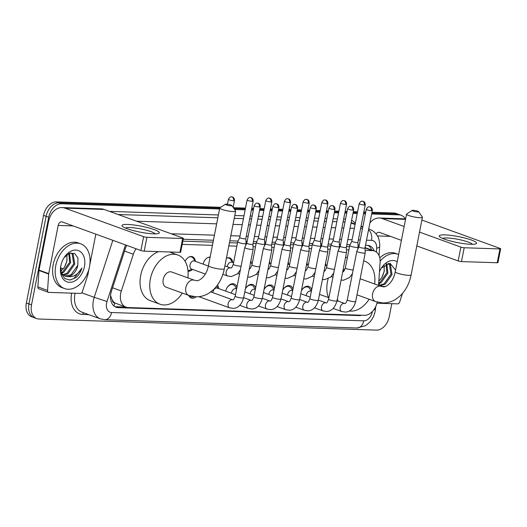 <?xml version="1.0" encoding="UTF-8"?>
<svg xmlns="http://www.w3.org/2000/svg" width="527" height="527" viewBox="0 0 527 527"><rect width="100%" height="100%" fill="white"/><g stroke="black" fill="none" stroke-linecap="round" stroke-linejoin="round"><path stroke-width="0.79" d="M325.567 263.408A7.615 5.263 -70.1 0 1 326.121 265.628M306.885 262.795A7.615 5.263 -70.1 0 1 307.439 265.015M288.21 262.176A7.615 5.263 -70.1 0 1 288.763 264.396M269.528 261.563A7.615 5.263 -70.1 0 1 270.081 263.783M250.852 260.951A7.615 5.263 -70.1 0 1 251.405 263.171M226.393 258.243A7.615 5.263 -70.1 0 1 229.772 257.94A7.615 5.263 -70.1 0 1 232.723 262.551M203.132 264.146A7.615 5.263 -70.1 0 1 210.128 257.117M185.148 261.379A7.615 5.263 -70.1 0 1 192.414 256.708A7.615 5.263 -70.1 0 1 195.365 261.326M301.378 290.878A8.103 5.593 -70.1 0 1 308.855 286.431A8.103 5.593 -70.1 0 1 311.681 289.705M282.696 290.258A8.103 5.593 -70.1 0 1 290.179 285.818A8.103 5.593 -70.1 0 1 292.999 289.092M264.02 289.646A8.103 5.593 -70.1 0 1 271.497 285.206A8.103 5.593 -70.1 0 1 274.323 288.473M245.338 289.033A8.103 5.593 -70.1 0 1 252.822 284.593A8.103 5.593 -70.1 0 1 255.641 287.861M225.694 291.135A8.103 5.593 -70.1 0 1 234.14 283.974A8.103 5.593 -70.1 0 1 236.966 287.248M217.513 285.002A8.103 5.593 -70.1 0 1 218.626 288.572M136.098 248.764A14.275 9.861 109.9 0 0 133.331 254.258L121.335 290.983A14.275 9.861 109.9 0 0 120.709 293.381A14.275 9.861 109.9 0 0 125.953 307.129A14.275 9.861 109.9 0 0 128.114 307.544L364.453 315.317A14.275 9.861 109.9 0 0 377.227 302.096M110.565 295.601L112.231 300.054A4.756 3.287 109.9 0 0 114.781 302.972A14.275 10.066 91.9 0 1 113.931 305.97M114.781 302.972L114.958 302.979A14.275 9.861 -70.1 0 1 112.231 300.054M358.841 246.959L358.129 246.939M349.526 246.656L346.463 246.557M340.165 246.346L339.454 246.326M330.844 246.043L327.781 245.938M321.483 245.734L320.772 245.707M312.168 245.424L309.105 245.325M302.808 245.121L302.09 245.095M293.486 244.811L290.423 244.712M284.125 244.502L283.414 244.482M274.811 244.199L271.741 244.1M265.45 243.889L264.732 243.869M256.129 243.586L253.065 243.481M246.768 243.276L246.056 243.25M237.453 242.967L229.443 242.703M213.06 242.17L182.823 241.175M114.958 302.979L125.953 307.129M378.538 285.43L380.079 262.374A14.275 9.861 109.9 0 0 374.519 251.03A14.275 9.861 109.9 0 0 372.365 250.615L365.099 250.378M348.9 249.844L346.417 249.765M330.218 249.231L327.741 249.146M311.543 248.612L309.059 248.533M292.86 248L290.384 247.921M274.185 247.387L271.701 247.308M255.503 246.774L253.026 246.689M236.827 246.155L228.817 245.892M212.434 245.358L182.197 244.363M192.447 269.376A7.615 5.263 -70.1 0 1 188.027 271.221M196.182 296.793A8.103 5.593 -70.1 0 1 191.255 297.972A8.103 5.593 -70.1 0 1 188.686 295.383M371.654 213.969L399.044 214.871L396.456 213.936A14.275 9.861 -70.1 0 1 398.61 214.344A14.275 9.861 -70.1 0 0 396.456 213.936L371.818 213.125L396.456 213.936L393.867 212.994A14.275 9.861 -70.1 0 1 396.027 213.409L401.199 215.286A14.275 9.861 -70.1 0 1 405.237 218.863M391.798 303.677L389.262 316.628A14.275 9.861 -70.1 0 1 376.43 330.126L38.926 319.026A14.275 9.861 -70.1 0 1 36.771 318.618A14.275 9.861 -70.1 0 1 31.521 304.863L48.708 217.269A14.275 9.861 -70.1 0 1 61.54 203.771L58.952 202.829L219.739 208.119L58.952 202.829A14.275 9.861 -70.1 0 0 46.119 216.327A14.275 9.861 -70.1 0 1 58.952 202.829L56.363 201.894L220.721 207.302M233.968 208.587L245.338 208.962L233.968 208.587M251.596 209.166L253.48 209.232L251.596 209.166M259.745 209.436L264.014 209.575L259.745 209.436M270.279 209.786L272.163 209.845L270.279 209.786M278.421 210.049L282.696 210.194L278.421 210.049M288.954 210.398L290.838 210.457L288.954 210.398M297.103 210.668L301.372 210.807L297.103 210.668M307.636 211.011L309.52 211.077L307.636 211.011M315.785 211.281L320.054 211.419L315.785 211.281M326.318 211.623L328.196 211.689L326.318 211.623M334.461 211.894L338.729 212.032L334.461 211.894M344.994 212.243L346.878 212.302L344.994 212.243M353.143 212.506L357.411 212.651L353.143 212.506M363.676 212.855L365.554 212.915L363.676 212.855M31.521 304.863L28.939 303.921L46.119 216.327L28.939 303.921A14.275 9.861 -70.1 0 0 34.183 317.676A14.275 9.861 -70.1 0 1 28.939 303.921L26.35 302.985L43.537 215.391A14.275 9.861 -70.1 0 1 56.363 201.894M36.771 318.618L31.594 316.734A14.275 9.861 -70.1 0 1 26.35 302.985M233.362 207.717L245.503 208.112M251.768 208.323L253.645 208.382M259.91 208.587L264.179 208.732M270.443 208.936L272.327 208.995M278.592 209.199L282.861 209.344M289.125 209.548L291.003 209.608M297.268 209.818L301.536 209.957M307.801 210.161L309.685 210.227M315.95 210.431L320.218 210.569M326.483 210.78L328.361 210.84M334.625 211.044L338.901 211.189M345.159 211.393L347.043 211.452M353.307 211.663L357.576 211.801M363.841 212.006L365.725 212.071M371.983 212.276L393.867 212.994M126.776 245.384A14.275 9.861 109.9 0 0 125.274 248.856L111.487 291.095A14.275 9.861 109.9 0 0 110.861 293.486A14.275 9.861 109.9 0 0 116.105 307.241A14.275 9.861 109.9 0 0 118.259 307.656L358.992 315.574A14.275 9.861 109.9 0 0 361.588 315.218M125.722 307.043L115.676 306.714A14.275 9.861 -70.1 0 1 114.86 306.642M399.044 214.871A14.275 9.861 -70.1 0 1 401.199 215.286M61.54 203.771L219.568 208.969M234.568 209.463L245.167 209.812M251.432 210.016L253.316 210.082M259.58 210.286L263.849 210.425M270.114 210.629L271.991 210.695M278.256 210.899L282.525 211.037M288.789 211.248L290.673 211.307M296.938 211.511L301.207 211.656M307.472 211.861L309.349 211.92M315.614 212.131L319.882 212.269M326.147 212.473L328.031 212.539M334.296 212.743L338.565 212.882M344.829 213.086L346.707 213.152M352.971 213.356L357.24 213.494M363.505 213.705L365.389 213.764M374.21 250.911A14.275 9.861 109.9 0 0 369.434 245.727A14.275 9.861 109.9 0 0 367.273 245.318L365.514 245.259M359.249 245.055L358.024 245.009M350.126 244.752L346.838 244.647M340.574 244.436L339.348 244.396M331.443 244.139L328.156 244.027M321.892 243.823L320.666 243.784M312.768 243.52L309.474 243.415M303.216 243.21L301.991 243.171M294.086 242.907L290.799 242.802M284.534 242.598L283.309 242.552M275.41 242.295L272.116 242.189M265.858 241.979L264.626 241.939M256.728 241.682L253.441 241.57M247.176 241.366L245.951 241.326M238.052 241.063L229.812 240.793M213.435 240.259L183.198 239.265M368.09 245.391A14.275 9.861 -70.1 0 1 371.621 249.976M89.491 266.748A23.794 16.436 -70.1 0 1 64.518 288.559A23.794 16.436 -70.1 0 1 55.776 265.634A23.794 16.436 -70.1 0 1 80.756 243.83A23.794 16.436 -70.1 0 1 89.491 266.748M64.518 288.559L61.929 287.617A23.794 16.436 -70.1 0 1 53.187 264.699A23.794 16.436 -70.1 0 1 78.167 242.888L80.756 243.83M64.676 275.937L70.967 274.89L77.825 265.292L77.956 257.934L74.603 253.428L69.327 253.322L64.162 257.611M60.836 265.806A16.653 11.508 -70.1 0 1 63.971 257.828A16.653 11.508 -70.1 0 1 78.734 250.7A16.653 11.508 -70.1 0 1 84.439 266.583A16.653 11.508 -70.1 0 1 69.926 282.334A16.653 11.508 -70.1 0 1 60.625 267.051A16.653 11.508 -70.1 0 1 60.836 265.806M77.858 265.14A11.897 8.221 -70.1 0 1 77.831 265.298A11.897 8.221 -70.1 0 1 67.239 276.543L65.183 276.141L62.878 274.732L60.855 271.873M62.818 274.679L66.857 273.394L73.714 263.803L72.146 253.928L70.763 252.894M63.26 275.061L67.884 273.77L74.742 264.172L73.167 254.304L70.789 252.894M61.244 272.637L62.753 271.906L69.61 262.308L68.866 253.527M61.606 273.23L63.78 272.275L70.638 262.683L69.459 253.27M66.685 254.91A11.897 8.221 -70.1 0 1 66.942 256.03L66.745 254.864M66.942 256.03L66.843 261.24L64.498 267.156L60.757 271.313M67.067 259.732A16.653 11.508 -70.1 0 1 66.975 260.239A16.653 11.508 -70.1 0 1 64.182 267.644M60.697 266.59L61.356 273.75L64.874 278.658L70.256 280.028L76.066 277.538C78.793 275.107 80.736 271.952 81.909 268.065C78.095 274.672 73.207 277.505 67.239 276.543M69.795 280.061L73.899 278.506L81.909 268.065M153.601 233.85A19.031 3.024 -168.9 0 1 122.56 226.458A19.031 3.024 -168.9 0 1 127.725 224.456A19.031 3.024 -168.9 0 1 150.59 228.441A19.031 3.024 -168.9 0 1 158.436 233.501A19.031 3.024 -168.9 0 1 153.601 233.85M155.116 233.869A15.23 2.418 11.1 0 0 145.386 229.95A15.23 2.418 11.1 0 0 129.899 227.526A15.23 2.418 11.1 0 0 125.498 228.059M89.07 268.625L87.838 274.916A2.378 1.647 109.9 0 1 87.732 275.311L82.416 291.583A2.378 1.647 109.9 0 1 80.387 293.434L48.859 292.393A2.378 1.647 109.9 0 1 48.497 292.327L38.8 288.803A2.378 1.647 -70.1 0 1 37.872 286.912L38.972 270.509A2.378 1.647 -70.1 0 1 39.024 270.107L48.477 221.9A19.031 13.425 91.9 0 1 62.041 207.572A19.031 13.425 91.9 0 1 65.032 208.158L143.614 236.682A2.378 0.375 11.1 0 0 146.921 237.321L144.207 251.155A2.378 0.375 -168.9 0 1 140.9 250.509L62.318 221.986A4.756 3.353 -88.1 0 0 61.573 221.841A4.756 3.353 -88.1 0 0 58.181 225.424L48.721 273.632A2.378 1.647 109.9 0 0 48.668 274.027L47.575 290.436A2.378 1.647 109.9 0 0 48.497 292.327M62.041 207.572L101.151 208.857A19.031 13.425 91.9 0 1 104.142 209.443L182.724 237.967A2.378 0.375 11.1 0 1 183.376 238.369A2.378 0.375 11.1 0 1 182.658 238.5L146.921 237.321M183.376 238.369L180.662 252.202A2.378 0.375 -168.9 0 1 179.944 252.328L144.207 251.155M95.835 234.153L89.807 264.864M395.573 270.114L390.059 263.276L381.436 268.045M379.453 271.774A16.653 11.508 -70.1 0 1 381.245 268.263A16.653 11.508 -70.1 0 1 397.206 261.774M380.092 285.114L384.13 283.829L390.988 274.238L389.42 264.363L388.043 263.335M380.534 285.496L385.158 284.205L392.016 274.613L390.448 264.738L388.063 263.329M378.702 282.999L380.026 282.34L386.884 272.749L386.139 263.961M378.88 283.664L381.054 282.716L387.912 273.118L386.732 263.704M383.966 265.351A11.897 8.221 -70.1 0 1 384.216 266.464L384.018 265.298M381.95 286.372L385.079 286.504M378.676 283.348L380.151 285.166L383.01 286.754M384.216 266.464L384.117 271.675L381.772 277.591L378.827 281.102M384.341 270.167A16.653 11.508 -70.1 0 1 384.249 270.674A16.653 11.508 -70.1 0 1 381.456 278.078M380.125 261.122A23.794 16.436 -70.1 0 1 398.03 254.264A23.794 16.436 -70.1 0 1 398.636 254.501M379.769 257.841A23.794 16.436 -70.1 0 1 395.441 253.322L398.03 254.264M230.866 205.787A3.333 0.527 11.1 0 0 231.84 205.517A3.333 0.527 11.1 0 0 229.686 204.667A3.333 0.527 11.1 0 0 226.333 204.147A3.333 0.527 11.1 0 0 225.391 204.252A3.333 0.527 11.1 0 0 227.032 205.141A3.333 0.527 11.1 0 0 230.866 205.787M231.84 205.517L235.569 210.912A8.089 1.285 -168.9 0 1 235.635 211.136A8.089 1.285 -168.9 0 1 233.191 211.571A8.089 1.285 -168.9 0 1 224.469 210.154A8.089 1.285 -168.9 0 1 219.759 208.02A8.089 1.285 -168.9 0 1 219.897 207.836L225.391 204.252M188.798 295.43A8.089 5.586 109.9 0 1 185.827 287.637A8.089 5.586 109.9 0 1 193.099 279.989A8.089 5.586 109.9 0 1 194.318 280.219L171.683 272.004A8.089 5.586 109.9 0 0 163.192 279.415A8.089 5.586 109.9 0 0 166.163 287.208L188.798 295.43L195.78 296.78C200.543 296.899 205.016 295.64 209.193 292.999L213.33 289.791C218.936 284.376 222.605 277.373 224.331 268.763L235.635 211.136M182.329 293.078A26.172 18.083 -70.1 0 1 159.991 304.211A26.172 18.083 -70.1 0 1 150.379 278.994A26.172 18.083 -70.1 0 1 177.849 255.002A26.172 18.083 -70.1 0 1 187.849 277.867M159.991 304.211L150.294 300.686A26.172 18.083 -70.1 0 1 140.676 275.476A26.172 18.083 -70.1 0 1 158.647 251.629M417.654 211.933A3.333 0.527 11.1 0 0 418.636 211.663A3.333 0.527 11.1 0 0 416.475 210.807A3.333 0.527 11.1 0 0 413.128 210.286A3.333 0.527 11.1 0 0 412.18 210.392A3.333 0.527 11.1 0 0 413.827 211.287A3.333 0.527 11.1 0 0 417.654 211.933M418.636 211.663L422.358 217.058A8.089 1.285 -168.9 0 1 422.423 217.276A8.089 1.285 -168.9 0 1 419.986 217.717A8.089 1.285 -168.9 0 1 411.258 216.301A8.089 1.285 -168.9 0 1 406.548 214.166A8.089 1.285 -168.9 0 1 406.692 213.982L412.18 210.392M350.389 284.046A8.089 5.586 109.9 0 0 349.981 285.562A8.089 5.586 109.9 0 0 349.79 287.083M369.117 299.224A26.172 18.083 -70.1 0 1 349.276 310.976M338.123 301.115A26.172 18.083 -70.1 0 1 337.405 298.881M328.426 297.597A26.172 18.083 -70.1 0 1 327.465 281.616A26.172 18.083 -70.1 0 1 328.143 278.77M342.761 271.589A26.172 18.083 -70.1 0 1 345.271 268.322M363.67 260.839A26.172 18.083 -70.1 0 1 364.644 261.148A26.172 18.083 -70.1 0 1 374.638 284.013M345.475 257.756A26.172 18.083 -70.1 0 1 347.458 257.202M189.279 295.594A7.141 4.934 109.9 0 0 190.939 296.833A7.141 4.934 109.9 0 0 193.449 296.826L193.976 296.648M254.185 205.642C256.372 201.867 257.413 203.527 257.321 203.145A3.096 2.18 -88.1 0 1 257.808 203.238A3.096 2.18 91.9 0 1 259.324 206.999A3.096 0.494 11.1 0 1 255.984 206.459A3.096 0.494 11.1 0 1 254.185 205.642L246.82 243.164A3.096 0.494 11.1 0 1 246.827 243.145L244.759 247.519A4.282 0.679 11.1 0 0 244.752 247.545A4.282 0.679 11.1 0 0 245.918 248.27A4.282 0.679 11.1 0 0 251.866 249.429A4.282 0.679 11.1 0 0 253.158 249.199A4.282 0.679 11.1 0 0 253.158 249.166L252.894 244.35A3.096 0.494 11.1 0 0 252.894 244.337M246.82 243.164A3.096 0.494 11.1 0 0 247.664 243.691A3.096 0.494 11.1 0 0 251.959 244.521A3.096 0.494 11.1 0 0 252.894 244.357L260.259 206.828C260.417 203.936 258.111 203.152 258.388 203.369L257.321 203.145M235.503 294.698L217.394 288.124A4.282 2.958 109.9 0 0 212.895 292.05A4.282 2.958 109.9 0 0 212.816 292.623M272.867 206.255C275.054 202.48 276.089 204.14 276.003 203.758A3.096 2.18 -88.1 0 1 276.491 203.85A3.096 2.18 91.9 0 1 277.999 207.612A3.096 0.494 11.1 0 1 274.666 207.071A3.096 0.494 11.1 0 1 272.867 206.255L265.503 243.784A3.096 0.494 11.1 0 0 265.503 243.784L263.441 248.138A4.282 0.679 11.1 0 0 263.428 248.164A4.282 0.679 11.1 0 0 264.6 248.889A4.282 0.679 11.1 0 0 270.542 250.042A4.282 0.679 11.1 0 0 271.833 249.811A4.282 0.679 11.1 0 0 271.84 249.785L262.301 298.401A4.282 0.679 11.1 0 1 261.194 298.638A4.282 0.679 11.1 0 1 261.01 298.631A4.282 0.679 11.1 0 1 256.392 297.887A4.282 0.679 11.1 0 1 253.895 296.754C252.808 299.573 252.011 300.812 251.498 300.462L251.287 300.423A4.282 2.958 109.9 0 0 250.444 300.304A4.282 2.958 109.9 0 0 246.788 304.349A4.282 2.958 109.9 0 0 248.362 308.473L239.778 305.364M265.503 243.784A3.096 0.494 11.1 0 0 266.346 244.304A3.096 0.494 11.1 0 0 270.641 245.141A3.096 0.494 11.1 0 0 271.57 244.969A3.096 0.494 11.1 0 0 271.576 244.95L271.84 249.785M236.63 288.941L236.07 288.737A4.282 2.958 109.9 0 0 231.577 292.663A4.282 2.958 109.9 0 0 231.491 293.243M289.224 250.654A4.282 0.679 11.1 0 0 290.515 250.424A4.282 0.679 11.1 0 0 290.515 250.397L290.252 245.575A3.096 0.494 11.1 0 0 290.252 245.569A3.096 0.494 11.1 0 1 289.316 245.753A3.096 0.494 11.1 0 1 285.028 244.917A3.096 0.494 11.1 0 1 284.178 244.396L282.116 248.751A4.282 0.679 11.1 0 0 282.11 248.777A4.282 0.679 11.1 0 0 283.276 249.502A4.282 0.679 11.1 0 0 289.224 250.654M284.185 244.376A3.096 0.494 11.1 0 0 284.178 244.396L291.543 206.867A3.096 0.494 11.1 0 0 293.341 207.684A3.096 0.494 11.1 0 0 296.681 208.224A3.096 0.494 11.1 0 0 297.617 208.06L290.252 245.589M236.656 288.796L235.088 286.266A7.141 4.934 109.9 0 0 233.165 284.646A7.141 4.934 109.9 0 0 226.953 287.88M255.312 289.554L254.752 289.349A4.282 2.958 109.9 0 0 250.253 293.275A4.282 2.958 109.9 0 0 250.173 293.855M307.9 251.274A4.282 0.679 11.1 0 0 309.191 251.036A4.282 0.679 11.1 0 0 309.197 251.01L308.934 246.188A3.096 0.494 11.1 0 1 308.927 246.201A3.096 0.494 11.1 0 1 307.999 246.366A3.096 0.494 11.1 0 1 303.704 245.529A3.096 0.494 11.1 0 1 302.86 245.009A3.096 0.494 11.1 0 1 302.867 244.989L300.798 249.363A4.282 0.679 11.1 0 0 300.785 249.39A4.282 0.679 11.1 0 0 301.958 250.114A4.282 0.679 11.1 0 0 307.9 251.274M255.338 289.415L253.764 286.879A7.141 4.934 109.9 0 0 251.847 285.259A7.141 4.934 109.9 0 0 245.628 288.493M273.987 290.166L273.427 289.969A4.282 2.958 109.9 0 0 268.935 293.895A4.282 2.958 109.9 0 0 268.849 294.468M328.901 208.099C331.094 204.324 332.129 205.985 332.036 205.602A3.096 2.18 -88.1 0 1 332.524 205.695A3.096 2.18 91.9 0 1 334.039 209.456A3.096 0.494 11.1 0 1 330.699 208.916A3.096 0.494 11.1 0 1 328.901 208.099L321.542 245.622A3.096 0.494 11.1 0 0 321.542 245.622L319.474 249.976A4.282 0.679 11.1 0 0 319.467 250.002A4.282 0.679 11.1 0 0 320.633 250.727A4.282 0.679 11.1 0 0 326.582 251.886A4.282 0.679 11.1 0 0 327.873 251.656A4.282 0.679 11.1 0 0 327.873 251.629L318.341 300.245A4.282 0.679 11.1 0 1 317.234 300.482A4.282 0.679 11.1 0 1 317.05 300.476A4.282 0.679 11.1 0 1 312.425 299.725A4.282 0.679 11.1 0 1 309.935 298.598C308.848 301.418 308.051 302.656 307.537 302.307L307.32 302.267A4.282 2.958 109.9 0 0 306.483 302.149A4.282 2.958 109.9 0 0 302.827 306.194A4.282 2.958 109.9 0 0 304.402 310.317L295.818 307.201M321.542 245.622A3.096 0.494 11.1 0 0 322.386 246.149A3.096 0.494 11.1 0 0 326.674 246.985A3.096 0.494 11.1 0 0 327.61 246.814A3.096 0.494 11.1 0 0 327.61 246.794L327.873 251.629M274.014 290.028L272.446 287.492A7.141 4.934 109.9 0 0 270.522 285.871A7.141 4.934 109.9 0 0 264.31 289.106M292.669 290.785L292.11 290.581A4.282 2.958 109.9 0 0 287.617 294.507A4.282 2.958 109.9 0 0 287.531 295.087M340.225 246.221A3.096 0.494 11.1 0 0 340.218 246.241L338.156 250.595A4.282 0.679 11.1 0 0 338.15 250.621A4.282 0.679 11.1 0 0 339.316 251.346A4.282 0.679 11.1 0 0 345.257 252.499A4.282 0.679 11.1 0 0 346.549 252.268A4.282 0.679 11.1 0 0 346.555 252.242L346.292 247.42A3.096 0.494 11.1 0 0 346.292 247.407M352.721 210.069A3.096 0.494 11.1 0 1 349.381 209.529A3.096 0.494 11.1 0 1 347.583 208.712L340.218 246.241A3.096 0.494 11.1 0 0 341.061 246.761A3.096 0.494 11.1 0 0 345.356 247.598A3.096 0.494 11.1 0 0 346.292 247.427L353.65 209.904C353.815 207.006 351.502 206.228 351.779 206.439L350.718 206.215A3.096 2.18 -88.1 0 1 351.206 206.307A3.096 2.18 91.9 0 1 352.721 210.069A3.096 0.494 11.1 0 0 353.65 209.904M292.696 290.64L291.121 288.104A7.141 4.934 109.9 0 0 289.204 286.49A7.141 4.934 109.9 0 0 282.992 289.718M311.345 291.398L310.792 291.194A4.282 2.958 109.9 0 0 306.292 295.12A4.282 2.958 109.9 0 0 306.207 295.7M358.9 246.84L356.832 251.208A4.282 0.679 11.1 0 0 356.825 251.234A4.282 0.679 11.1 0 0 357.991 251.959A4.282 0.679 11.1 0 0 363.94 253.112A4.282 0.679 11.1 0 0 365.231 252.881A4.282 0.679 11.1 0 0 365.231 252.855L364.967 248.033A3.096 0.494 11.1 0 1 364.967 248.046A3.096 0.494 11.1 0 1 364.032 248.21A3.096 0.494 11.1 0 1 359.743 247.374A3.096 0.494 11.1 0 1 358.9 246.853A3.096 0.494 11.1 0 1 358.907 246.834M311.371 291.253L309.804 288.724A7.141 4.934 109.9 0 0 307.88 287.103A7.141 4.934 109.9 0 0 301.668 290.337M187.968 270.549A7.141 4.934 109.9 0 0 189.246 270.331L192.296 269.323M208.369 266.043L194.509 261.017A4.282 2.958 109.9 0 0 190.016 264.943A4.282 2.958 109.9 0 0 191.591 269.066L205.346 274.06M195.221 261.273L193.528 258.54A7.141 4.934 109.9 0 0 191.604 256.926A7.141 4.934 109.9 0 0 189.41 256.84M239.739 237.499L237.67 241.867A4.282 0.679 11.1 0 0 237.664 241.893A4.282 0.679 11.1 0 0 238.83 242.618A4.282 0.679 11.1 0 0 244.778 243.77A4.282 0.679 11.1 0 0 246.069 243.54A4.282 0.679 11.1 0 0 246.069 243.514L245.806 238.691A3.096 0.494 11.1 0 0 245.806 238.678M239.739 237.493A3.096 0.494 11.1 0 0 239.732 237.512A3.096 0.494 11.1 0 0 240.575 238.033A3.096 0.494 11.1 0 0 244.871 238.869A3.096 0.494 11.1 0 0 245.806 238.698L253.171 201.176C253.329 198.277 251.023 197.5 251.3 197.711L250.233 197.487A3.096 2.18 -88.1 0 1 250.72 197.579A3.096 2.18 91.9 0 1 252.235 201.34A3.096 0.494 11.1 0 0 253.171 201.176M210.056 257.466A7.141 4.934 109.9 0 0 208.093 257.459M233.553 262.854L231.873 262.242A4.282 2.958 109.9 0 0 227.374 266.168A4.282 2.958 109.9 0 0 227.289 266.748M263.454 244.39A4.282 0.679 11.1 0 0 264.745 244.153A4.282 0.679 11.1 0 0 264.752 244.126L264.488 239.304A3.096 0.494 11.1 0 1 264.482 239.317A3.096 0.494 11.1 0 1 263.553 239.482A3.096 0.494 11.1 0 1 259.258 238.645A3.096 0.494 11.1 0 1 258.414 238.125A3.096 0.494 11.1 0 1 258.421 238.105L256.353 242.479A4.282 0.679 11.1 0 0 256.339 242.506A4.282 0.679 11.1 0 0 257.512 243.23A4.282 0.679 11.1 0 0 263.454 244.39M232.578 262.499L230.885 259.771A7.141 4.934 109.9 0 0 228.962 258.151A7.141 4.934 109.9 0 0 226.768 258.072M282.136 245.002A4.282 0.679 11.1 0 0 283.427 244.772A4.282 0.679 11.1 0 0 283.427 244.739L283.164 239.923A3.096 0.494 11.1 0 0 283.164 239.91A3.096 0.494 11.1 0 1 282.228 240.095A3.096 0.494 11.1 0 1 277.933 239.265A3.096 0.494 11.1 0 1 277.09 238.738A3.096 0.494 11.1 0 0 277.09 238.738L275.028 243.092A4.282 0.679 11.1 0 0 275.022 243.118A4.282 0.679 11.1 0 0 276.188 243.843A4.282 0.679 11.1 0 0 282.136 245.002M252.229 263.467L250.549 262.861A4.282 2.958 109.9 0 0 250.483 262.835M295.779 239.337A3.096 0.494 11.1 0 0 295.772 239.35L293.71 243.711A4.282 0.679 11.1 0 0 293.697 243.737A4.282 0.679 11.1 0 0 294.87 244.462A4.282 0.679 11.1 0 0 300.812 245.615A4.282 0.679 11.1 0 0 302.103 245.384A4.282 0.679 11.1 0 0 302.109 245.358L301.846 240.536A3.096 0.494 11.1 0 0 301.846 240.523M308.269 203.185A3.096 0.494 11.1 0 1 304.935 202.645A3.096 0.494 11.1 0 1 303.137 201.828L295.772 239.35A3.096 0.494 11.1 0 0 296.615 239.877A3.096 0.494 11.1 0 0 300.91 240.714A3.096 0.494 11.1 0 0 301.839 240.543L309.204 203.02C309.369 200.122 307.057 199.338 307.333 199.555L306.273 199.331A3.096 2.18 -88.1 0 1 306.76 199.423A3.096 2.18 91.9 0 1 308.269 203.185A3.096 0.494 11.1 0 0 309.204 203.02M270.911 264.08L269.231 263.474A4.282 2.958 109.9 0 0 269.159 263.447M319.494 246.228A4.282 0.679 11.1 0 0 320.785 245.997A4.282 0.679 11.1 0 0 320.785 245.971L320.521 241.149A3.096 0.494 11.1 0 1 320.521 241.162A3.096 0.494 11.1 0 1 319.586 241.326A3.096 0.494 11.1 0 1 315.298 240.49A3.096 0.494 11.1 0 1 314.448 239.969A3.096 0.494 11.1 0 1 314.454 239.95L312.386 244.324A4.282 0.679 11.1 0 0 312.379 244.35A4.282 0.679 11.1 0 0 313.545 245.075A4.282 0.679 11.1 0 0 319.494 246.228M289.587 264.699L287.907 264.086A4.282 2.958 109.9 0 0 287.841 264.067M338.169 246.847A4.282 0.679 11.1 0 0 339.46 246.61A4.282 0.679 11.1 0 0 339.467 246.583L339.204 241.761A3.096 0.494 11.1 0 0 339.204 241.755A3.096 0.494 11.1 0 1 338.268 241.939A3.096 0.494 11.1 0 1 333.973 241.102A3.096 0.494 11.1 0 1 333.13 240.582A3.096 0.494 11.1 0 0 333.13 240.582L331.068 244.936A4.282 0.679 11.1 0 0 331.055 244.963A4.282 0.679 11.1 0 0 332.227 245.687A4.282 0.679 11.1 0 0 338.169 246.847M308.269 265.312L306.589 264.699A4.282 2.958 109.9 0 0 306.516 264.679M351.812 241.175A3.096 0.494 11.1 0 0 351.812 241.195L349.744 245.549A4.282 0.679 11.1 0 0 349.737 245.575A4.282 0.679 11.1 0 0 350.903 246.3A4.282 0.679 11.1 0 0 356.851 247.459A4.282 0.679 11.1 0 0 358.143 247.229A4.282 0.679 11.1 0 0 358.143 247.196L357.879 242.38A3.096 0.494 11.1 0 0 357.879 242.367M364.309 205.029A3.096 0.494 11.1 0 1 360.975 204.489A3.096 0.494 11.1 0 1 359.17 203.672L351.812 241.195A3.096 0.494 11.1 0 0 352.655 241.722A3.096 0.494 11.1 0 0 356.944 242.552A3.096 0.494 11.1 0 0 357.879 242.387L365.244 204.858C365.402 201.966 363.096 201.182 363.373 201.4L362.306 201.176A3.096 2.18 -88.1 0 1 362.793 201.268A3.096 2.18 91.9 0 1 364.309 205.029A3.096 0.494 11.1 0 0 365.244 204.858M326.944 265.924L325.264 265.318A4.282 2.958 109.9 0 0 325.199 265.292M470.874 244.284A19.031 3.024 -168.9 0 1 439.841 236.9A19.031 3.024 -168.9 0 1 445.005 234.89A19.031 3.024 -168.9 0 1 467.864 238.876A19.031 3.024 -168.9 0 1 475.71 243.935A19.031 3.024 -168.9 0 1 470.874 244.284M472.39 244.304A15.23 2.418 11.1 0 0 462.666 240.384A15.23 2.418 11.1 0 0 447.173 237.96A15.23 2.418 11.1 0 0 442.779 238.494M402.49 293.453L399.69 302.017A2.378 1.647 109.9 0 1 397.661 303.868L376.963 303.19M369.888 222.947A19.031 13.425 91.9 0 1 379.315 218.007A19.031 13.425 91.9 0 1 382.306 218.593L404.123 226.511M419.518 232.097L460.888 247.117A2.378 0.375 11.1 0 0 464.195 247.756L461.481 261.59A2.378 0.375 -168.9 0 1 458.174 260.944L416.804 245.931M499.932 248.935A2.378 0.375 11.1 0 0 500.65 248.803L497.936 262.637A2.378 0.375 -168.9 0 1 497.218 262.762L499.932 248.935L464.195 247.756M500.65 248.803A2.378 0.375 11.1 0 0 499.998 248.401L421.883 220.049M497.218 262.762L461.481 261.59M401.409 240.345L379.592 232.42A4.756 3.353 -88.1 0 0 378.847 232.275A4.756 3.353 -88.1 0 0 376.14 234.021M112.561 287.795L121.335 290.983M110.94 296.991A14.275 0.487 -161.9 0 1 110.505 296.859M371.239 249.838L371.265 249.423A14.275 3.985 -176.2 0 1 371.166 249.811M124.55 251.069L133.331 254.258M364.987 247.94L372.365 250.615M60.585 267.953L63.233 268.915M43.537 215.391L48.708 217.269M115.676 306.714L118.259 307.656M125.492 244.917L107.014 301.497A9.519 6.574 109.9 0 0 106.599 303.091A9.519 6.574 109.9 0 0 111.533 312.537L363.735 320.831A9.519 6.574 109.9 0 0 372.286 311.832A9.519 6.574 109.9 0 0 372.332 311.569M111.533 312.537A9.519 6.713 -88.1 0 1 104.754 319.698L100.38 318.861A19.031 13.149 -70.1 0 1 93.384 300.522A19.031 13.149 -70.1 0 1 94.221 297.327L81.718 292.788M104.754 319.698L356.95 327.998L365.567 325.653L369.816 322.116C372.549 319.026 374.328 315.429 375.158 311.319L375.527 308.519A9.519 2.655 -176.2 0 1 373.735 309.909M88.734 314.632L82.752 314.435A2.378 1.68 91.9 0 1 83.76 312.827M82.752 314.435A21.416 14.796 -70.1 0 1 71.652 293.19A21.416 14.796 -70.1 0 1 71.659 293.144M75.071 293.256A19.031 13.149 109.9 0 0 74.953 293.835A19.031 13.149 109.9 0 0 81.948 312.168L100.38 318.861M109.702 211.459A21.416 14.796 -70.1 0 1 110.98 211.432L218.395 214.963M234.778 215.503L243.994 215.806M250.259 216.011L252.137 216.07M258.401 216.281L262.67 216.419M268.935 216.623L270.819 216.689M277.083 216.893L281.352 217.032M287.617 217.236L289.494 217.302M295.759 217.506L300.028 217.644M306.292 217.855L308.176 217.915M314.441 218.119L318.71 218.264M324.975 218.468L326.852 218.527M333.117 218.738L337.385 218.876M343.65 219.08L345.534 219.146M351.608 220.306A21.416 14.796 -70.1 0 1 355.31 223.356M107.014 301.497L94.221 297.327L112.837 240.325M362.734 227.289L360.969 226.65M355.079 224.515L351.068 223.059M368.696 229.028A19.031 13.149 -70.1 0 1 369.723 229.331L368.709 228.962M355.172 224.054L351.292 222.644A19.031 13.149 109.9 0 0 351.16 222.598M136.559 221.208L216.65 223.843M233.033 224.383L242.249 224.686M248.513 224.891L250.397 224.95M256.662 225.161L260.931 225.299M267.196 225.503L269.073 225.569M275.338 225.773L279.606 225.912M285.871 226.123L287.755 226.182M294.02 226.386L298.289 226.531M304.553 226.735L306.431 226.794M312.695 227.005L316.964 227.144M323.229 227.348L325.113 227.414M331.378 227.618L335.646 227.756M341.911 227.96L343.788 228.026M350.053 228.231L354.328 228.369M360.587 228.58L362.471 228.639M344.981 221.979L343.097 221.92M336.832 221.709L332.563 221.571M326.299 221.366L324.415 221.3M318.15 221.096L313.881 220.958M307.616 220.754L305.739 220.688M299.474 220.484L295.206 220.345M288.941 220.134L287.057 220.075M280.792 219.871L276.523 219.726M270.259 219.522L268.381 219.463M262.117 219.252L257.848 219.113M251.583 218.909L249.699 218.843M243.434 218.639L234.219 218.336M217.842 217.796L118.127 214.515M376.39 252.058L376.653 248.191A9.519 6.574 109.9 0 0 371.502 240.352L366.509 240.187M360.244 239.983L358.367 239.917M352.102 239.713L347.833 239.574M341.568 239.363L339.684 239.304M333.42 239.1L329.151 238.955M322.886 238.751L321.009 238.691M314.744 238.487L310.469 238.342M304.211 238.138L302.327 238.079M296.062 237.868L291.793 237.73M285.529 237.525L283.645 237.46M277.386 237.255L273.111 237.117M266.853 236.906L264.969 236.847M258.704 236.643L254.436 236.498M248.171 236.294L246.287 236.234M240.029 236.024L230.806 235.721M214.43 235.187L171.143 233.764M110.92 211.9A2.378 1.68 91.9 0 1 110.98 211.432M379.065 255.628L379.677 246.478A9.519 2.655 -176.2 0 1 376.653 248.191M371.502 240.352A9.519 6.713 -88.1 0 0 368.551 229.779M356.95 327.998A9.519 6.713 -88.1 0 0 363.735 320.831M357.675 315.093L358.992 315.574M104.142 209.443L65.032 208.158M179.944 252.328L182.658 238.5M73.141 225.912L58.181 225.424M39.024 270.107L48.721 273.632M140.9 250.509L143.614 236.682M48.668 274.027L38.972 270.509M37.872 286.912L47.575 290.436M194.318 280.219L196.314 280.614C198.33 281.57 206.34 277.162 208.448 265.648A8.089 1.285 11.1 0 0 213.158 267.782A8.089 1.285 11.1 0 0 221.887 269.198A8.089 1.285 11.1 0 0 224.331 268.763M360.152 278.757L381.113 286.365A8.089 5.586 109.9 0 0 379.888 286.128A8.089 5.586 109.9 0 0 372.615 293.776A8.089 5.586 109.9 0 0 375.593 301.569L382.576 302.926C387.338 303.045 391.805 301.78 395.988 299.138L400.118 295.93C405.724 290.522 409.393 283.513 411.119 274.903L422.423 217.276M381.113 286.365L383.103 286.754C385.118 287.709 393.135 283.302 395.243 271.794A8.089 1.285 11.1 0 0 399.953 273.928A8.089 1.285 11.1 0 0 408.675 275.344A8.089 1.285 11.1 0 0 411.119 274.903M229.68 307.86L233.296 308.4C238.211 308.13 241.649 304.593 243.626 297.788A4.282 0.679 11.1 0 1 242.519 298.025A4.282 0.679 11.1 0 1 242.328 298.018A4.282 0.679 11.1 0 1 237.71 297.268A4.282 0.679 11.1 0 1 235.22 296.141C234.133 298.961 233.329 300.199 232.822 299.85L232.605 299.81A4.282 2.958 109.9 0 0 231.768 299.692A4.282 2.958 109.9 0 0 228.112 303.736A4.282 2.958 109.9 0 0 229.68 307.86L198.857 296.675M259.324 206.999A3.096 0.494 11.1 0 0 260.259 206.828M277.999 207.612A3.096 0.494 11.1 0 0 278.935 207.447L271.57 244.969M296.681 208.224A3.096 2.18 91.9 0 0 295.166 204.469A3.096 2.18 -88.1 0 0 294.679 204.371C294.771 204.753 293.73 203.093 291.543 206.867M267.037 309.092L270.661 309.626C275.568 309.362 279.007 305.825 280.983 299.013A4.282 0.679 11.1 0 1 279.877 299.25A4.282 0.679 11.1 0 1 279.692 299.25A4.282 0.679 11.1 0 1 275.068 298.499A4.282 0.679 11.1 0 1 272.578 297.366C271.491 300.192 270.694 301.424 270.18 301.075L269.962 301.042A4.282 2.958 109.9 0 0 269.126 300.917A4.282 2.958 109.9 0 0 265.47 304.962A4.282 2.958 109.9 0 0 267.037 309.092L258.461 305.976M315.357 208.844A3.096 2.18 91.9 0 0 313.848 205.082A3.096 2.18 -88.1 0 0 313.361 204.983C313.446 205.372 312.412 203.705 310.225 207.48A3.096 0.494 11.1 0 0 312.024 208.297A3.096 0.494 11.1 0 0 315.357 208.844A3.096 0.494 11.1 0 0 316.292 208.672L308.927 246.201M285.72 309.705L289.336 310.245C294.244 309.975 297.689 306.437 299.659 299.632A4.282 0.679 11.1 0 1 298.552 299.87A4.282 0.679 11.1 0 1 298.368 299.863A4.282 0.679 11.1 0 1 293.75 299.112A4.282 0.679 11.1 0 1 291.253 297.979C290.166 300.805 289.369 302.037 288.862 301.688L288.644 301.655A4.282 2.958 109.9 0 0 287.801 301.53A4.282 2.958 109.9 0 0 284.145 305.581A4.282 2.958 109.9 0 0 285.72 309.705L277.136 306.589M334.039 209.456A3.096 0.494 11.1 0 0 334.974 209.285L327.61 246.814M323.077 310.937L326.694 311.47C331.602 311.2 335.047 307.669 337.017 300.858A4.282 0.679 11.1 0 1 335.91 301.095A4.282 0.679 11.1 0 1 335.725 301.088A4.282 0.679 11.1 0 1 331.108 300.344A4.282 0.679 11.1 0 1 328.611 299.211C327.524 302.03 326.727 303.269 326.22 302.92L326.002 302.88A4.282 2.958 109.9 0 0 325.159 302.762A4.282 2.958 109.9 0 0 321.503 306.806A4.282 2.958 109.9 0 0 323.077 310.937L314.494 307.821M371.397 210.681A3.096 2.18 91.9 0 0 369.882 206.927A3.096 2.18 -88.1 0 0 369.394 206.828C369.486 207.21 368.452 205.55 366.258 209.324A3.096 0.494 11.1 0 0 368.063 210.141A3.096 0.494 11.1 0 0 371.397 210.681A3.096 0.494 11.1 0 0 372.332 210.517L364.967 248.046M341.759 311.549L345.376 312.083C350.284 311.819 353.722 308.282 355.699 301.477A4.282 0.679 11.1 0 1 354.592 301.707A4.282 0.679 11.1 0 1 354.407 301.707A4.282 0.679 11.1 0 1 349.783 300.957A4.282 0.679 11.1 0 1 347.293 299.823C346.206 302.65 345.409 303.881 344.895 303.532L344.678 303.499A4.282 2.958 109.9 0 0 343.841 303.374A4.282 2.958 109.9 0 0 340.185 307.425A4.282 2.958 109.9 0 0 341.759 311.549L333.176 308.433M233.553 200.728A3.096 2.18 91.9 0 0 232.038 196.966A3.096 2.18 -88.1 0 0 231.557 196.874C231.643 197.256 230.609 195.596 228.415 199.371A3.096 0.494 11.1 0 0 230.22 200.188A3.096 0.494 11.1 0 0 233.553 200.728A3.096 0.494 11.1 0 0 234.489 200.563L233.145 207.401M250.233 197.487C250.325 197.869 249.284 196.209 247.097 199.983A3.096 0.494 11.1 0 0 248.896 200.8A3.096 0.494 11.1 0 0 252.235 201.34M224.891 265.878L230.655 267.966A4.282 2.958 109.9 0 0 229.812 267.848A4.282 2.958 109.9 0 0 226.155 271.892A4.282 2.958 109.9 0 0 227.73 276.023L222.895 274.264M230.655 267.966L230.872 268.006C231.366 268.381 232.163 267.143 233.27 264.297A4.282 0.679 11.1 0 0 235.76 265.43A4.282 0.679 11.1 0 0 240.378 266.181A4.282 0.679 11.1 0 0 240.562 266.181A4.282 0.679 11.1 0 0 241.096 266.168M270.911 201.953A3.096 2.18 91.9 0 0 269.402 198.198A3.096 2.18 -88.1 0 0 268.915 198.099C269.001 198.488 267.966 196.821 265.779 200.596A3.096 0.494 11.1 0 0 267.578 201.413A3.096 0.494 11.1 0 0 270.911 201.953A3.096 0.494 11.1 0 0 271.846 201.788L264.482 239.317M249.33 268.586L249.548 268.618C250.042 268.994 250.845 267.756 251.946 264.91A4.282 0.679 11.1 0 0 254.442 266.043A4.282 0.679 11.1 0 0 259.06 266.794A4.282 0.679 11.1 0 0 259.244 266.794A4.282 0.679 11.1 0 0 259.778 266.781M289.593 202.572A3.096 2.18 91.9 0 0 288.078 198.811A3.096 2.18 -88.1 0 0 287.59 198.719C287.683 199.101 286.642 197.441 284.455 201.215A3.096 0.494 11.1 0 0 286.253 202.032A3.096 0.494 11.1 0 0 289.593 202.572A3.096 0.494 11.1 0 0 290.529 202.401L283.164 239.93M268.012 269.198L268.23 269.231C268.724 269.607 269.521 268.375 270.628 265.529A4.282 0.679 11.1 0 0 273.118 266.655A4.282 0.679 11.1 0 0 277.736 267.406A4.282 0.679 11.1 0 0 277.92 267.413A4.282 0.679 11.1 0 0 278.454 267.393M286.695 269.811L286.905 269.85C287.399 270.226 288.203 268.987 289.303 266.142A4.282 0.679 11.1 0 0 291.8 267.275A4.282 0.679 11.1 0 0 296.418 268.019A4.282 0.679 11.1 0 0 296.602 268.026A4.282 0.679 11.1 0 0 297.136 268.006M326.951 203.797A3.096 2.18 91.9 0 0 325.436 200.043A3.096 2.18 -88.1 0 0 324.948 199.944C325.04 200.326 324.006 198.666 321.813 202.44A3.096 0.494 11.1 0 0 323.611 203.257A3.096 0.494 11.1 0 0 326.951 203.797A3.096 0.494 11.1 0 0 327.886 203.633L320.521 241.162M305.37 270.423L305.588 270.463C306.082 270.838 306.879 269.6 307.985 266.754A4.282 0.679 11.1 0 0 310.475 267.887A4.282 0.679 11.1 0 0 315.093 268.638A4.282 0.679 11.1 0 0 315.284 268.638A4.282 0.679 11.1 0 0 315.818 268.625M345.633 204.417A3.096 2.18 91.9 0 0 344.118 200.655A3.096 2.18 -88.1 0 0 343.63 200.556C343.716 200.945 342.682 199.278 340.495 203.053A3.096 0.494 11.1 0 0 342.293 203.87A3.096 0.494 11.1 0 0 345.633 204.417A3.096 0.494 11.1 0 0 346.562 204.245L339.204 241.774M324.052 271.043L324.263 271.076C324.757 271.451 325.561 270.213 326.661 267.367A4.282 0.679 11.1 0 0 329.158 268.5A4.282 0.679 11.1 0 0 333.775 269.251A4.282 0.679 11.1 0 0 333.96 269.251A4.282 0.679 11.1 0 0 334.493 269.238M342.728 271.655L342.945 271.688C343.439 272.064 344.236 270.832 345.343 267.986A4.282 0.679 11.1 0 0 347.833 269.113A4.282 0.679 11.1 0 0 352.458 269.864A4.282 0.679 11.1 0 0 352.642 269.87A4.282 0.679 11.1 0 0 353.176 269.85M405.526 219.357L382.306 218.593M390.415 236.353L377.418 235.925M458.174 260.944L460.888 247.117M365.059 247.591L374.519 251.03M362.826 226.827L361.061 226.188M379.677 246.478C379.901 239.772 377.721 236.261 377.049 235.305C375.25 232.486 372.806 230.49 369.723 229.331M375.527 308.519L375.646 306.747M177.849 255.002L169.536 251.985M208.448 265.648L219.759 208.02M357.003 294.824L375.593 301.569M364.644 261.148L363.676 260.799M395.243 271.794L406.548 214.166M190.939 296.833L189.101 296.167M243.626 297.788L253.158 249.199M210.8 291.899L232.605 299.81M235.22 296.141L244.752 247.545M248.362 308.473L251.978 309.013C256.886 308.743 260.331 305.205 262.301 298.401M218.099 288.381L216.689 286.102M243.652 297.656L251.287 300.423M253.895 296.754L263.428 248.164M278.935 207.447C279.099 204.548 276.787 203.771 277.064 203.982L276.003 203.758M280.983 299.013L290.515 250.424M233.165 284.646L231.327 283.981M244.778 291.899L254.179 295.311M262.327 298.269L269.962 301.042M272.578 297.366L282.11 248.777M297.617 208.06C297.775 205.161 295.469 204.384 295.746 204.595L294.679 204.371M299.659 299.632L309.191 251.036M251.847 285.259L250.009 284.593M263.46 292.511L272.861 295.924M281.01 298.881L288.644 301.655M291.253 297.979L300.785 249.39M310.225 207.48L302.86 245.009M316.292 208.672C316.457 205.78 314.145 204.996 314.421 205.214L313.361 204.983M304.402 310.317L308.018 310.858C312.926 310.587 316.365 307.05 318.341 300.245M270.522 285.871L268.684 285.206M282.136 293.124L291.536 296.536M299.685 299.494L307.32 302.267M309.935 298.598L319.467 250.002M334.974 209.285C335.132 206.393 332.827 205.609 333.104 205.826L332.036 205.602M347.583 208.712C349.77 204.937 350.804 206.597 350.718 206.215M337.017 300.858L346.549 252.268M289.204 286.49L287.367 285.818M300.818 293.743L310.219 297.156M318.367 300.113L326.002 302.88M328.611 299.211L338.15 250.621M355.699 301.477L365.231 252.881M307.88 287.103L306.042 286.438M319.494 294.356L328.894 297.768M337.043 300.726L344.678 303.499M347.293 299.823L356.825 251.234M366.258 209.324L358.9 246.853M372.332 210.517C372.497 207.618 370.185 206.841 370.461 207.058L369.394 206.828M191.604 256.926L190.53 256.53M228.415 199.371L227.46 204.245M234.489 200.563C234.653 197.665 232.341 196.881 232.618 197.098L231.557 196.874M240.365 269.896L237.493 273.842L231.346 276.556L227.73 276.023M245.661 245.615L246.069 243.54M210.056 257.453L209.212 257.15M233.27 264.297L237.664 241.893M247.097 199.983L239.732 237.512M237.829 273.52L239.535 274.139M259.047 270.509L256.175 274.455L250.029 277.169L247.703 276.998M264.337 246.234L264.745 244.153M228.962 258.151L227.888 257.762M251.946 264.91L256.339 242.506M265.779 200.596L258.414 238.125M271.846 201.788C272.011 198.89 269.699 198.112 269.976 198.33L268.915 198.099M256.511 274.132L258.21 274.751M277.722 271.122L274.85 275.074L268.704 277.788L266.379 277.617M283.019 246.847L283.427 244.772M251.254 263.118L250.628 262.097M270.628 265.529L275.022 243.118M284.455 201.215L277.09 238.738M290.529 202.401C290.687 199.509 288.381 198.725 288.658 198.942L287.59 198.719M303.137 201.828C305.324 198.053 306.358 199.713 306.273 199.331M275.186 274.751L276.892 275.364M296.405 271.741L293.532 275.687L287.386 278.401L285.061 278.23M301.701 247.459L302.103 245.384M269.936 263.731L269.304 262.709M289.303 266.142L293.697 243.737M293.868 275.364L295.575 275.983M315.08 272.354L312.208 276.3L306.062 279.014L303.736 278.842M320.376 248.072L320.785 245.997M288.618 264.343L287.986 263.329M307.985 266.754L312.379 244.35M321.813 202.44L314.448 239.969M327.886 203.633C328.044 200.734 325.739 199.957 326.015 200.168L324.948 199.944M312.544 275.977L314.25 276.596M333.762 272.966L330.89 276.912L324.744 279.626L322.419 279.455M339.059 248.691L339.46 246.61M307.294 264.956L306.661 263.941M326.661 267.367L331.055 244.963M340.495 203.053L333.13 240.582M346.562 204.245C346.726 201.354 344.414 200.57 344.691 200.787L343.63 200.556M359.17 203.672C361.364 199.898 362.398 201.558 362.306 201.176M331.226 276.589L332.932 277.209M352.438 273.579L349.566 277.531L343.42 280.245L341.094 280.074M357.734 249.304L358.143 247.229M325.976 265.575L325.343 264.554M345.343 267.986L349.737 245.575M405.625 218.876L379.315 218.007"/></g></svg>
